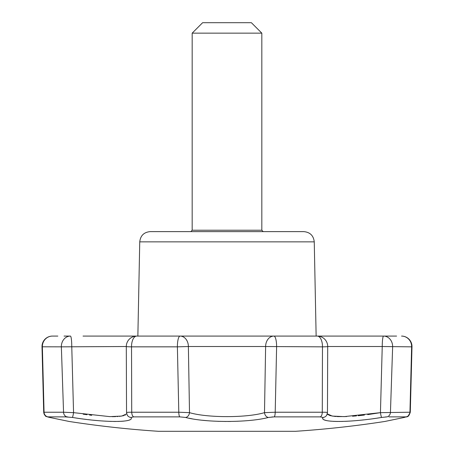 <?xml version="1.0" encoding="UTF-8"?>
<svg xmlns="http://www.w3.org/2000/svg" width="454" height="454" viewBox="0 0 454 454"><rect width="100%" height="100%" fill="white"/><g stroke="black" fill="none" stroke-linecap="round" stroke-linejoin="round"><path stroke-width="0.68" d="M314.253 241.857C313.538 235.62 310.059 232.21 303.811 231.619L150.189 231.619C143.941 232.21 140.462 235.62 139.747 241.857L314.253 241.857L316.137 336.079L317.261 336.079L273.904 336.079A10.448 2.713 90 0 1 276.611 346.839L275.203 412.226L264.495 412.652L265.624 346.521L322.471 346.839L322.278 412.226C325.927 412.215 327.64 412.357 327.419 412.652M251.374 22.7L202.626 22.7L192.178 33.148L261.822 33.148L251.374 22.7M52.454 336.079A10.448 10.448 0 0 0 42.012 346.794A10.448 10.448 0 0 1 52.454 336.079L57.834 336.079L52.454 336.079A10.448 10.09 90 0 0 42.37 346.839L44.055 412.226L43.709 412.238L42.012 346.794L61.364 346.839L63.549 412.226L73.559 412.652L109.789 416.63L121.746 416.074L126.706 413.855M396.166 336.079L383.59 336.079A10.448 9.052 90 0 1 392.636 346.839L390.451 412.226A4.875 4.211 90 0 1 386.995 416.874L381.621 417.447C349.58 422.759 318.827 422.776 323.015 417.447L320.263 416.874L274.188 416.874L268.439 417.447A4.875 3.7 -104 0 1 264.495 412.652C246.641 417.952 207.285 417.935 189.505 412.652A4.875 3.7 -76 0 1 185.561 417.447L179.812 416.874L133.737 416.874L130.985 417.447C135.161 422.759 104.539 422.776 72.379 417.447L65.092 416.874M391.615 336.079L383.59 336.079A10.448 1.345 90 0 0 382.24 346.521L411.63 346.839A10.448 10.09 -90 0 0 401.546 336.079A10.448 10.448 0 0 1 411.988 346.794L411.63 346.839L409.945 412.226L410.291 412.238L411.988 346.794A10.448 10.448 0 0 0 401.546 336.079M313.481 336.079L383.59 336.079M316.767 336.079L317.261 336.079A10.448 5.215 90 0 1 322.471 346.839A10.448 0.34 -179.8 0 0 327.703 346.567A10.448 10.448 0 0 0 317.261 336.079M186.35 336.079L136.739 336.079A10.448 5.215 90 0 0 131.529 346.839L131.722 412.226C128.062 412.215 126.354 412.357 126.581 412.652M180.096 336.079A10.448 2.713 90 0 0 177.389 346.839L188.376 346.521A10.448 8.274 90 0 0 180.096 336.079L273.904 336.079A10.448 8.274 90 0 0 265.624 346.521L188.376 346.521L189.505 412.652L178.797 412.226L177.389 346.839L131.529 346.839A10.448 0.34 -0.2 0 1 126.297 346.567A10.448 10.448 0 0 1 136.739 336.079L137.233 336.079M290.628 336.079L273.904 336.079M139.747 241.857L137.863 336.079L83.031 336.079L136.739 336.079M327.703 346.567L327.465 412.584L326.789 415.081A4.875 4.795 -150.1 0 1 323.015 417.447M268.445 417.447L268.439 417.447C248.735 422.759 205.344 422.776 185.561 417.447M188.484 418.123L192.195 418.838M202.649 420.273L207.302 420.705M217.875 421.318L226.149 421.477M227.891 421.477L230.797 421.454M237.368 421.272L237.975 421.244M271.906 416.959L272.508 416.92M322.981 417.515L322.794 418.355M323.901 419.644L324.321 419.859M325.149 420.177L326.222 420.483M326.454 420.535L326.976 420.648M330.251 421.125L330.75 421.176M331.159 421.21L331.471 421.233M333.349 421.357L334.467 421.408M334.921 421.42L336.72 421.465M337.169 421.471L337.464 421.477M337.481 421.477L338.099 421.477M338.922 421.477L339.427 421.477M339.802 421.471L340.273 421.471M341.493 421.448L342.095 421.437M342.112 421.437L342.776 421.42M345.454 421.323L347.804 421.21M348.967 421.147L349.733 421.096M350.97 421.017L351.317 420.994M351.334 420.994L352.559 420.909M353.484 420.841L354.114 420.79M354.143 420.79L354.557 420.756M356.566 420.586L357.865 420.466M361.866 420.075L364.006 419.842M365.589 419.666L366.1 419.604M366.128 419.604L366.906 419.513M373.392 418.673L374.465 418.526M375.066 418.44L375.736 418.344M377.246 418.123L380.197 417.674M385.463 416.959L385.917 416.92M386.235 416.903L386.57 416.886M400.553 418.213L399.895 418.35M398.612 418.616L397.993 418.741M397.386 418.866L389.243 420.557M388.403 420.727L387.483 420.92M392.71 419.842L384.782 421.477A1035.358 1035.358 0 0 1 295.554 431.3L158.446 431.3A1035.358 1035.358 0 0 1 69.218 421.477L68.384 421.306M404.548 417.379A4.875 3.076 -101.7 0 1 404.383 417.425A4.875 3.076 -101.7 0 1 404.225 417.447C378.568 422.77 378.568 422.77 404.225 417.447L406.08 416.874L388.908 416.874M47.92 416.874A4.875 4.716 -90 0 1 44.055 412.226L63.549 412.226A4.875 4.211 -90 0 0 67.005 416.874L47.92 416.874L49.775 417.447C75.432 422.77 75.432 422.77 49.775 417.447A4.875 3.076 101.7 0 1 49.617 417.425A4.875 3.076 101.7 0 1 49.452 417.379M66.517 420.92L62.919 420.177M60.881 419.751L56.614 418.866M56.007 418.741L55.382 418.611M54.105 418.35L53.447 418.213M52.091 417.93L50.95 417.691M50.854 417.674L49.775 417.447M67.464 416.886L67.771 416.903M73.616 412.663L73.559 412.652A4.875 0.443 -80.9 0 1 72.379 417.447L72.549 417.476M74.064 417.714L78.128 418.327M78.843 418.429L80.006 418.594M81.834 418.843L82.912 418.985M83.581 419.07L84.069 419.133M84.609 419.207L86.481 419.439M88.263 419.649L89.052 419.74M89.171 419.751L90.635 419.916M93.802 420.245L97.309 420.574M102.258 420.966L103.143 421.028M105.152 421.153L105.998 421.199M109.794 421.374L111.485 421.425M113.676 421.465L114.703 421.477M114.885 421.477L115.696 421.477M118.153 421.448L119.226 421.42M121.417 421.312L122.841 421.21M122.915 421.204L123.902 421.108M126.751 420.705L127.79 420.478M129.032 420.115L129.674 419.859M327.544 414.275L327.294 413.855L332.243 416.074L344.183 416.63L380.441 412.652L382.24 346.521L327.703 346.521M367.695 414.627L380.441 412.652L409.945 412.226A4.875 4.716 90 0 1 406.08 416.874M326.25 412.317L325.541 412.272M325.456 412.272L324.775 412.249M364.42 415.047L363.336 415.177M363.183 415.194L358.172 415.733M356.458 415.892L352.531 416.216M346.623 416.556L338.054 416.602M337.889 416.596L337.055 416.556M336.13 416.5L334.723 416.386M334.672 416.38L330.16 415.626M330.075 415.603L327.669 414.411M73.559 412.652L71.76 346.521A10.448 1.345 90 0 0 70.41 336.079L64.048 336.079M125.27 415.109L124.844 415.291M123.743 415.648L119.374 416.38M117.864 416.5L117.018 416.551M115.657 416.613L113.018 416.659M112.967 416.659L112.115 416.659M91.731 415.296L89.546 415.041M86.935 414.712L85.227 414.479M84.79 414.423L83.74 414.275M83.712 414.269L83.19 414.196M130.985 417.447A4.875 4.795 150.1 0 1 127.211 415.081L126.535 412.584L126.297 346.567M396.603 336.079L374.981 336.079M152.374 336.079L140.519 336.079M263.212 231.619L261.822 230.223L261.822 33.148M127.211 415.081L126.791 413.407M380.441 412.652A4.875 0.443 80.9 0 0 381.621 417.447M322.278 412.226A4.875 2.457 90 0 1 320.263 416.874L274.188 416.874A4.875 1.243 -90 0 0 275.203 412.226L322.278 412.226M133.737 416.874L179.812 416.874A4.875 1.243 -90 0 1 178.797 412.226L131.722 412.226A4.875 2.457 -90 0 0 133.737 416.874M70.41 336.079A10.448 9.052 90 0 0 61.364 346.839L126.297 346.521M261.822 230.223L192.178 230.223L190.788 231.619M192.178 230.223L192.178 33.148M43.709 412.238L43.709 412.238C44.929 415.45 45.775 416.846 46.257 416.409L49.231 417.339M48.726 417.232L48.289 417.13M47.477 416.914L46.722 416.641M44.815 415.211L44.532 414.825M44.373 414.57L44.14 414.122M43.873 413.373L43.749 412.76M49.617 417.425L68.736 421.38M406.069 417.039L408.067 416.216L410.291 412.238C408.129 418.35 407.266 416.131 404.383 417.425L384.782 421.477M404.383 417.425L400.105 418.31M326.789 415.081L327.209 413.407"/></g></svg>

